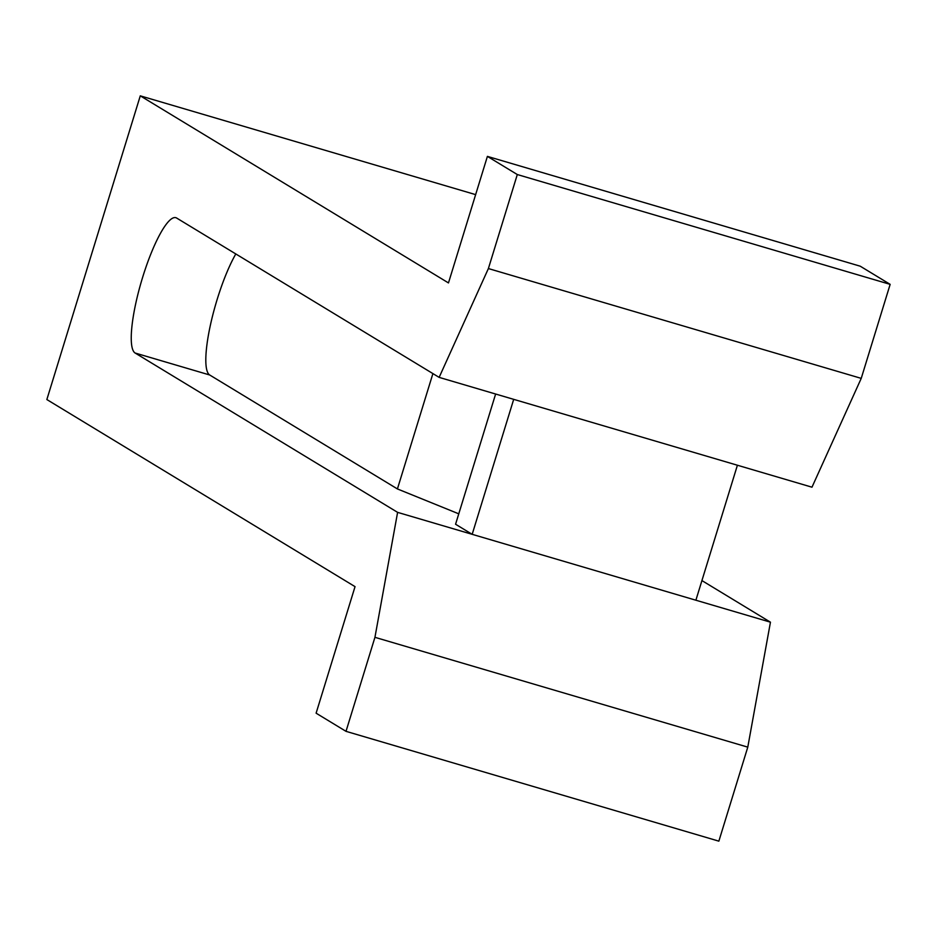 <?xml version="1.0" encoding="UTF-8"?>
<svg xmlns="http://www.w3.org/2000/svg" width="937" height="937" viewBox="0 0 937 937"><rect width="100%" height="100%" fill="white"/><g stroke="black" fill="none" stroke-linecap="round" stroke-linejoin="round"><path stroke-width="1.41" d="M890.15 284.356L860.248 266.202L487.404 156.385L517.306 174.54L488.388 268.556L861.232 378.372L890.15 284.356L517.306 174.54M346.011 731.34L374.941 637.324L747.785 747.14L718.855 841.157L346.011 731.34L316.109 713.186L355.041 586.644L46.85 399.549L140.281 95.843L448.472 282.927L487.404 156.385M140.281 95.843L475.645 194.627M495.626 394.02L455.569 524.24L472.178 534.324L397.604 512.363L135.127 353.026A70.72 15.051 106.4 0 1 142.014 279.367A70.72 15.051 106.4 0 1 175.875 217.7A70.72 15.051 106.4 0 1 176.648 218.04L439.137 377.377L513.699 399.349L472.178 534.324L695.886 600.219L737.407 465.232L513.699 399.349M135.127 353.026L209.701 374.987A70.72 15.051 106.4 0 1 210.251 325.783A70.72 15.051 106.4 0 1 235.808 253.95M209.701 374.987L397.417 488.938L432.906 373.594M458.767 513.827L397.417 488.938M737.407 465.232L811.981 487.193L861.232 378.372M439.137 377.377L488.388 268.556M701.918 580.577L770.448 622.18L695.886 600.219M747.785 747.14L770.448 622.18M374.941 637.324L397.604 512.363"/></g></svg>
